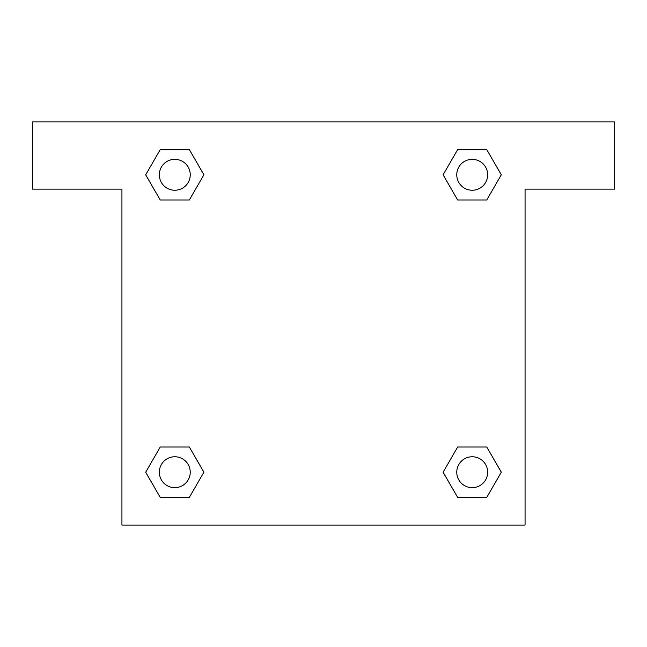 <?xml version="1.0" encoding="UTF-8"?>
<svg xmlns="http://www.w3.org/2000/svg" width="647" height="647" viewBox="0 0 647 647"><rect width="100%" height="100%" fill="white"/><g stroke="black" fill="none" stroke-linecap="round" stroke-linejoin="round"><path stroke-width="0.97" d="M614.65 121.935L32.35 121.935L32.35 189.126L121.935 189.126L121.935 525.065L525.065 525.065L525.065 189.126L614.65 189.126L614.65 121.935M160.246 199.988L189.336 199.988L160.246 199.988L145.696 174.787L160.246 149.594L189.336 149.594L203.886 174.787L189.336 199.988L160.246 199.988L145.664 174.811M189.336 149.594L160.246 149.594L189.336 149.594L203.918 174.771M189.336 447.012L160.246 447.012L189.336 447.012L203.886 472.213L189.336 497.406L160.246 497.406L145.696 472.213L160.246 447.012L189.336 447.012L203.918 472.189M160.246 497.406L189.336 497.406L160.246 497.406L145.664 472.229M486.754 447.012L457.664 447.012L486.754 447.012L501.304 472.213L486.754 497.406L457.664 497.406L443.114 472.213L457.664 447.012L486.754 447.012L501.336 472.189M457.664 497.406L486.754 497.406L457.664 497.406L443.082 472.229M457.664 199.988L486.754 199.988L457.664 199.988L443.114 174.787L457.664 149.594L486.754 149.594L501.304 174.787L486.754 199.988L457.664 199.988L443.082 174.811M486.754 149.594L457.664 149.594L486.754 149.594L501.336 174.771M487.66 472.213A15.455 15.455 0 0 0 464.481 458.828A15.455 15.455 0 0 0 464.481 485.59A15.455 15.455 0 0 0 487.66 472.213M190.242 472.213A15.455 15.455 0 0 0 167.063 458.828A15.455 15.455 0 0 0 167.063 485.59A15.455 15.455 0 0 0 190.242 472.213M487.66 174.787A15.455 15.455 0 0 0 464.481 161.41A15.455 15.455 0 0 0 464.481 188.172A15.455 15.455 0 0 0 487.66 174.787M190.242 174.787A15.455 15.455 0 0 0 167.063 161.41A15.455 15.455 0 0 0 167.063 188.172A15.455 15.455 0 0 0 190.242 174.787"/></g></svg>
